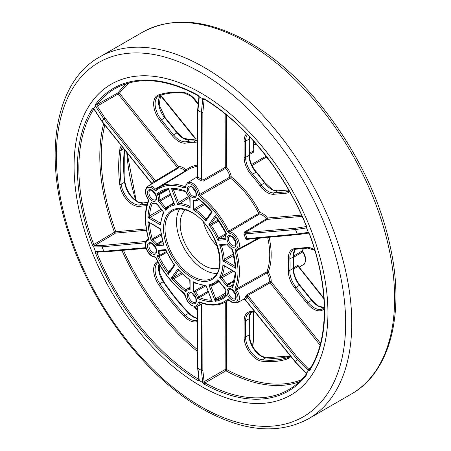 <?xml version="1.0" encoding="UTF-8"?>
<svg xmlns="http://www.w3.org/2000/svg" width="451" height="451" viewBox="0 0 451 451"><rect width="100%" height="100%" fill="white"/><g stroke="black" fill="none" stroke-linecap="round" stroke-linejoin="round"><path stroke-width="0.68" d="M249.33 154.586L253.631 152.083L253.744 149.974A1.037 0.445 -49.5 0 1 253.496 150.076M259.522 238.184L236.431 250.829A66.303 38.279 60 0 1 236.431 288.905L266.834 271.874A1.037 0.586 -119.3 0 0 267.048 272.934L236.668 290.01A10.074 5.812 60 0 1 237.288 302.762L231.808 302.277L229.147 300.135A1.037 0.327 -43.6 0 1 229.17 299.847A9.031 5.215 -120 0 0 231.594 301.798A9.031 5.215 -120 0 0 237.638 300.293A9.031 5.215 -120 0 0 235.495 290.839L235.022 288.623A65.26 37.681 -120 0 0 235.022 251.145L235.495 249.482A9.031 5.215 -120 0 0 237.125 240.896A9.031 5.215 -120 0 0 229.17 233.167L227.473 231.701A65.26 37.681 -120 0 0 199.365 196.732L198.152 194.584A9.031 5.215 -120 0 0 191.822 184.538A9.031 5.215 -120 0 0 185.491 187.272L184.273 188.016A65.26 37.681 -120 0 0 156.164 190.531L154.473 190.046A1.037 0.327 -43.6 0 1 155.477 189.003L185.13 171.03A1.037 0.361 134.7 0 0 186.1 169.959A68.073 39.305 60 0 1 197.527 165.049M154.473 190.046A9.031 5.215 -120 0 0 146.519 188.586A9.031 5.215 -120 0 0 148.142 199.049L148.621 201.264A65.26 37.681 -120 0 0 148.621 238.742L148.142 240.406A9.031 5.215 -120 0 0 146 247.39A9.031 5.215 -120 0 0 152.049 255.875A9.031 5.215 -120 0 0 154.473 256.72L156.164 258.192A65.26 37.681 -120 0 0 184.273 293.156L185.491 295.309A1.037 0.513 173.8 0 1 185.192 294.993L185.192 294.993C185.97 299.706 188.247 303.32 192.036 305.829L197.515 306.319L202.725 303.455M148.142 240.406A1.037 0.84 -107.5 0 1 148.402 239.064A10.074 5.812 60 0 0 147.674 239.396C142.837 241.888 146.225 253.152 152.263 256.348L155.099 257.329L155.973 258.237C163.448 272.816 172.913 284.587 184.374 293.556L185.192 294.993M227.332 244.701L227.135 244.092L227.428 244.932L232.4 249.899L235.653 268.26L234.819 266.096A1.037 0.603 -121.8 0 0 235.27 266.175M152.122 203.238L156.982 204.224L164.029 212.669L163.504 212.573M299.21 381.879A173.28 100.043 60 0 1 225.906 370.818A1.037 0.581 60 0 1 225.15 369.532A1.037 0.603 -179.9 0 1 226.605 369.538A172.237 99.44 -120 0 0 301.268 379.872M146.485 230.247L115.49 233.111A1.037 0.581 59.2 0 1 115.129 233.009A1.037 0.581 59.2 0 1 114.475 232.197L115.845 231.746A1.037 0.817 -95.3 0 1 115.49 233.111L94.62 245.541L93.752 246.714L92.365 245.028L93.735 244.583L114.475 232.197A173.28 100.043 60 0 1 103.657 123.619M185.496 171.279A1.037 0.592 -121.3 0 1 185.378 171.222A1.037 0.592 -121.3 0 1 185.13 171.03A10.807 6.241 -120 0 0 178.303 168.065A1.037 0.834 78.9 0 0 178.619 166.707L177.531 167.648L118.314 94.169A1.037 0.581 60.9 0 1 118.055 92.838A1.037 0.823 -142.3 0 1 119.402 93.227L97.196 106.092L95.635 106.047L95.601 104.204A1.037 0.823 37.4 0 0 96.954 104.593L118.055 92.838A173.28 100.043 60 0 1 126.928 83.474M95.601 104.204A174.825 100.934 60 0 1 197.769 95.076L199.28 96.734L197.933 110.45L201.388 112.446L202.736 98.73L204.241 98.814A174.825 100.934 60 0 1 306.409 225.912L306.573 227.907L295.523 229.553L297.248 234.007L308.304 232.361L309.645 234.255A174.825 100.934 60 0 1 309.645 370.474L308.258 370.559L308.518 368.974L309.724 369.279M185.491 187.272A1.037 0.676 7.1 0 1 185.192 186.72L187.447 182.813A10.074 5.812 60 0 1 194.781 184.983A10.074 5.812 60 0 1 199.601 194.471L229.847 177.063A1.037 0.581 -120 0 0 230.444 178.089L200.21 195.548A66.303 38.279 60 0 1 228.764 231.07L260.001 212.624A11.844 6.838 60 0 1 267.482 218.013L266.355 218.898A1.037 0.586 -121 0 0 266.767 219.276A1.037 0.586 -121 0 0 267.127 219.378L245.158 232.558A1.037 0.586 59 0 1 244.369 232.056L243.963 234.576L245.22 233.883L245.158 232.558L295.839 228.195L306.319 226.56M203.395 181.088A1.037 0.581 60.3 0 1 202.967 180.067L201.507 179.504A1.037 0.445 130.5 0 1 200.616 180.648L203.395 181.088L225.703 168.33A10.807 6.241 -120 0 1 229.847 177.063A1.037 0.485 171.8 0 1 231.29 176.91A1.037 0.49 127.9 0 1 230.444 178.089A67.036 38.701 -120 0 1 258.716 213.261A1.037 0.586 -120.7 0 0 259.28 213.887A1.037 0.586 -120.7 0 0 259.528 213.983L229.61 231.808A1.037 0.784 95.9 0 0 229.17 233.167M306.381 227.721L306.054 226.673M251.585 164.485L265.515 156.418L265.56 156.965M245.158 299.154L245.22 299.565A1.037 0.846 57.2 0 0 243.963 299.086L244.369 298.737M243.794 299.193L237.288 302.762M247.379 294.452L245.643 296.702A1.037 0.744 16.9 0 1 247.069 296.933L247.746 295.478A1.037 0.581 60.4 0 1 247.379 294.452L269.726 281.796A10.807 6.241 -120 0 0 267.048 272.934L268.244 272.145A1.037 0.772 21.3 0 0 266.834 271.874A67.036 38.701 -120 0 0 267.646 237.435M199.996 302.52L199.601 302.734A10.074 5.812 60 0 1 197.515 306.319L197.628 367.954M179.645 209.038A38.972 22.499 -120 0 0 204.066 269.692A38.972 22.499 -120 0 0 216.83 273.441M201.005 93.064A179.521 103.645 -120 0 0 110.145 84.822A179.521 103.645 -120 0 0 89.445 105.292A179.521 103.645 -120 0 0 89.445 245.175A179.521 103.645 -120 0 0 201.005 386.219A179.521 103.645 -120 0 0 289.655 395.741A179.521 103.645 -120 0 0 318.581 252.267A179.521 103.645 -120 0 0 201.005 93.064A179.504 103.64 60 0 1 318.271 251.258A179.504 103.64 60 0 1 290.76 395.099A179.504 103.64 60 0 1 201.005 386.208A179.504 103.64 60 0 1 83.739 228.026A179.504 103.64 60 0 1 111.256 84.185A179.504 103.64 60 0 1 201.005 93.075M185.417 209.867A33.786 19.506 -120 0 0 182.537 237.389A33.786 19.506 -120 0 0 204.066 265.459A33.786 19.506 -120 0 0 218.994 268.029M203.446 222.185A33.256 19.201 -120 0 0 217.343 246.257M92.365 245.028A174.825 100.934 60 0 1 92.365 108.809L93.712 108.465L102.067 121.319L103.798 118.861L95.437 106.008L93.712 108.465M202.736 98.73L199.28 96.734M308.304 232.361L306.573 227.907M308.258 370.559L297.248 359.52L295.523 361.978L306.573 373.276L308.304 370.818M306.573 373.276L306.409 375.08A1.037 0.823 -142.6 0 1 306.302 374.042L306.088 373.078M306.409 375.08A174.825 100.934 60 0 1 204.241 384.207L202.736 382.549L201.388 370.384L197.933 368.394L199.28 380.554L202.736 382.549M199.28 380.554L197.769 380.469A1.037 0.586 -58.7 0 1 198.513 379.218L198.852 379.003M197.769 380.469A174.825 100.934 60 0 1 95.601 253.372L95.437 251.376L103.764 251.286A1.037 0.885 89.4 0 0 104.621 251.895M94.738 245.547L102.462 245.468A1.037 0.885 89.4 0 0 102.033 246.832L93.712 246.922L95.437 251.376M202.888 382.482L204.089 381.585L204.946 382.933A173.787 100.336 -120 0 0 289.689 389.1C296.019 385.255 301.561 380.232 306.319 374.026L306.302 374.054M197.47 177.542L197.262 178.709A1.037 0.722 106.8 0 0 197.809 177.373A11.269 6.506 60 0 1 201.507 179.504L201.388 112.446L202.843 112.502L202.967 180.067L225.291 167.332L225.196 113.94M204.354 99.209L204.089 99.829L202.888 98.978M267.702 158.284L266.253 157.157L252.103 165.585M293.595 256.055L302.345 250.846L301.95 250.756M161.159 235.123L151.226 240.71L152.241 239.007L160.962 233.922M150.048 223.172L149.529 223.454L147.984 221.633L159.97 228.905L160.488 229.728L163.42 243.98L164.029 245.124L163.206 243.867A1.037 0.609 -121.5 0 0 163.363 243.816L163.386 243.777M218.859 221.007L211.113 225.325L208.864 224.688L210.905 224.091A1.037 0.581 -119.1 0 0 211.113 225.325A45.083 26.028 60 0 1 218.453 238.049L225.855 233.624M204.85 204.41L195.666 209.698L193.547 210.036L195.007 208.469A1.037 0.581 -119.9 0 0 195.666 209.698A45.083 26.028 60 0 1 205.701 218.594L207.466 217.517M189.273 197.521L177.767 204.737L178.444 202.51L188.456 196.557M173.393 188.93L185.451 191.551L185.942 192.053L189.786 198.451L190.091 208.041L189.42 206.09L189.786 205.859M168.409 189.482L159.006 194.68L157.123 193.919L159.079 193.778L166.03 189.944M168.223 189.352L168.409 188.591L174.092 203.813M152.342 203.362A1.037 0.603 -118.5 0 0 152.241 203.514A60.998 35.217 -120 0 0 149.529 215.939A1.037 0.581 -119.9 0 0 150.262 217.275L147.984 217.641L149.529 215.939L161.058 209.298M223.397 245.113L221.582 246.099L219.614 244.763L221.881 245.192M221.689 245.265A1.037 0.592 61.5 0 0 221.582 246.099A45.083 26.028 60 0 1 224.271 259.235A1.037 0.581 -120.1 0 0 224.998 260.424L222.918 260.904L224.271 259.235L233.438 253.93M165.664 250.209L165.754 249.578L165.979 250.587L174.013 264.5L174.024 265.092L169.024 272.207L168.409 274.264L168.223 271.62L170.354 270.312M166.791 252.351L159.079 256.636L157.123 255.903L159.006 255.649L166.413 251.54M186.449 289.784A10.074 5.812 60 0 1 187.447 288.871L186.229 289.999L185.925 291.735L185.705 289.756L189.786 287.259M182.243 273.949L173.855 278.628L171.397 277.985L173.534 277.252L181.229 272.962M208.441 292.321L197.718 298.545L198.637 296.826L208.041 291.301M205.701 285.652L205.876 285.15L211.446 300.073M225.663 294.43L216.863 299.701L215.234 301.302L215.815 298.821A1.037 0.581 -120.9 0 0 216.863 299.701A60.998 35.217 -120 0 0 223.414 297.136A60.998 35.217 -120 0 0 225.872 295.388M218.577 280.866L224.79 288.578L225.951 295.18L226.52 295.969L226.007 295.275M226.729 301.381L226.605 369.538A1.037 0.614 -61.5 0 1 225.906 370.818L204.946 382.933A1.037 0.614 -61.3 0 0 204.241 384.207M98.634 251.962L96.954 252.876A173.787 100.336 -120 0 0 198.513 379.218M185.491 295.309A9.031 5.215 -120 0 0 191.822 305.35A9.031 5.215 -120 0 0 198.152 302.615L199.365 301.871A65.26 37.681 -120 0 0 227.473 299.363L229.17 299.847M156.396 181.268A1.037 0.586 58.9 0 1 155.601 180.851L177.531 167.648A1.037 0.586 59 0 0 177.897 167.969A1.037 0.586 59 0 0 178.303 168.065L147.674 186.364A10.074 5.812 60 0 1 155.477 189.003L156.322 189.245A66.303 38.279 60 0 1 158.983 187.351A66.303 38.279 60 0 1 184.876 186.697L185.226 186.477M224.654 266.248L224.271 266.451L222.918 264.895L234.774 272.088L235.292 273.047L232.536 285.957M224.418 266.107A1.037 0.603 61.7 0 0 224.271 266.451A45.083 26.028 60 0 1 221.582 276.486A1.037 0.581 -119.3 0 0 221.881 277.743L219.614 277.218L232.141 270.572M167.998 189.403A60.998 35.217 -120 0 0 162.422 191.489A60.998 35.217 -120 0 0 159.079 193.778A1.037 0.586 -118.9 0 0 159.006 194.68A10.074 5.812 60 0 1 159.851 199.996A1.037 0.581 -119.6 0 0 160.218 201.028L158.239 200.864L170.32 194.071M149.681 222.963A1.037 0.598 -118.2 0 0 149.529 223.454A60.998 35.217 -120 0 0 152.241 239.007A1.037 0.581 -120.2 0 0 152.912 239.943A10.074 5.812 60 0 1 156.954 243.844A1.037 0.586 -121 0 0 157.754 244.352L156.508 245.795L156.954 243.844L162.394 240.592M160.996 250.688L159.851 251.314L158.239 250.249L160.218 250.7M189.335 279.693L189.786 280.55L190.091 289.88L189.786 288.285M205.752 285.821L195.441 291.718L193.547 291.87L195.007 290.692A1.037 0.581 -119.7 0 0 195.441 291.718A10.074 5.812 60 0 1 198.637 296.826A1.037 0.581 -120.5 0 0 199.381 297.654A60.998 35.217 -120 0 0 211.231 300.208A1.037 0.609 -121.6 0 0 211.446 300.152L211.446 300.152A1.037 0.609 -121.6 0 0 211.468 300.135M232.846 285.545L232.417 287.586L232.175 285.703L232.789 285.325M234.046 281.373L228.133 284.936L227.135 286.571L227.332 284.525A1.037 0.586 -121.1 0 0 228.133 284.936A10.074 5.812 60 0 1 232.175 285.703A1.037 0.598 -121.5 0 0 232.609 285.776M248.512 239.205L247.379 239.825L245.643 238.9A10.232 5.908 -120 0 0 243.963 234.576M244.369 232.056L266.355 218.898A10.807 6.241 -120 0 0 259.528 213.983A1.037 0.767 99.3 0 0 260.001 212.624A68.073 39.305 60 0 0 231.29 176.91A11.844 6.838 60 0 0 226.752 167.338A1.037 0.598 -0.1 0 0 225.291 167.332A1.037 0.581 60.3 0 0 225.703 168.33L226.752 167.338L226.656 115.129M303.185 248.524A66.303 38.279 -120 0 1 302.345 250.846A1.037 0.614 59.2 0 0 302.582 251.957A10.074 5.812 -120 0 1 303.331 264.636C304.662 265.132 307.909 258.367 302.638 251.303L302.582 251.957L293.663 257.245M293.635 267.793L297.621 265.447L298.771 266.028A10.232 5.908 60 0 1 298.579 266.558M245.643 238.9A1.037 0.406 -12.7 0 1 247.069 238.647L297.248 234.007L298.303 234.537L247.509 239.295L247.069 238.647A11.269 6.506 60 0 0 245.22 233.883L295.523 229.553L295.839 228.195M227.473 231.701L228.764 231.07L229.61 231.808A10.074 5.812 60 0 1 238.269 239.898A10.074 5.812 60 0 1 237.288 249.73A10.074 5.812 60 0 1 236.668 249.995L236.431 250.829A1.037 0.35 164.7 0 1 235.022 251.145M308.698 232.987L308.258 232.569L308.698 232.987M301.539 215.082L267.482 218.013A1.037 0.817 -94.9 0 1 267.127 219.378L302.114 216.367M198.152 194.584A1.037 0.513 173.8 0 0 199.601 194.471L200.21 195.548A1.037 0.496 127.6 0 0 199.365 196.732M247.554 239.289A1.037 0.592 -118.6 0 0 247.379 239.825M235.022 288.623A1.037 0.772 -158.2 0 0 236.431 288.905L236.668 290.01L235.495 290.839M197.933 110.45L197.797 177.085M269.095 237.299A68.073 39.305 60 0 1 268.244 272.145A11.844 6.838 60 0 1 271.181 281.858A1.037 0.637 3.4 0 0 269.726 281.796A1.037 0.581 60.4 0 0 270.093 282.8L271.181 281.858L320.52 343.397M295.523 361.978L245.22 299.565A11.269 6.506 60 0 0 247.069 296.933L297.248 359.52L298.303 358.534L308.518 368.974M184.273 188.016A1.037 0.688 111.1 0 1 184.876 186.697L185.485 186.325M306.235 372.639L306.381 373.236L306.235 372.639M186.257 170.816A1.037 0.846 51.1 0 0 186.1 169.959A11.844 6.838 60 0 0 178.619 166.707L119.402 93.227A172.237 99.44 -120 0 1 129.696 82.696M104.92 117.965L103.798 118.861L154.095 181.274L155.601 180.851L104.92 117.965L97.196 106.092M199.365 301.871A1.037 0.688 111.1 0 0 199.725 302.418A1.037 0.688 111.1 0 0 200.21 302.362L199.601 302.734A1.037 0.676 7.1 0 1 198.152 302.615M102.067 121.319L152.077 183.692M93.752 108.725L93.864 109.041M153.943 182.559A1.037 0.846 57.2 0 0 154.095 181.274A11.269 6.506 60 0 0 152.382 183.506M201.507 304.126L201.388 370.384L202.843 370.344L204.089 381.585M198.959 379.364L199.122 380.306M197.921 367.503L197.933 368.394L197.628 367.993L198.925 379.703M145.921 241.443L102.462 245.468A1.037 0.817 84.7 0 0 102.106 246.832L103.831 251.28A1.037 0.817 85.1 0 0 104.66 251.895A1.037 1.037 0 0 1 104.581 251.895L96.638 251.979M95.635 251.562L97.083 251.889M197.769 95.076A1.037 0.614 118.7 0 0 198.006 95.567C166.131 78.637 138.767 76.151 115.913 88.114A173.787 100.336 -120 0 0 96.954 104.593L97.213 105.917M92.365 108.809A1.037 0.812 32.8 0 0 93.735 109.17A173.787 100.336 -120 0 0 93.735 244.583L94.749 245.496M97.213 251.844L96.954 252.876L95.601 253.372M204.241 98.814A1.037 0.586 121.3 0 0 204.438 99.276L204.438 99.276C245.35 123.754 285.049 173.128 306.184 225.878L306.404 226.554M198.006 95.567L198.919 96.864L197.628 110.01M309.645 234.255L308.45 233.043M309.645 370.474A1.037 0.812 -147.2 0 1 309.51 369.487L309.6 369.403M198.694 199.207A1.037 0.603 61.4 0 0 198.637 199.269L197.718 198.152A62.041 35.821 60 0 1 212.241 211.902L205.876 220.962L206.4 219.034L211.395 211.919L211.361 211.186L212.241 211.902L211.547 211.801M195.165 200.768A1.037 0.598 -118.6 0 0 195.007 201.202L193.547 200.013A9.031 5.215 -120 0 0 197.718 198.152L211.361 211.186M195.441 200.684L193.547 200.013L193.547 210.036A44.046 25.431 -120 0 1 205.876 220.962L205.701 218.594A1.037 0.592 -121.5 0 0 206.479 218.915M189.645 197.335L190.08 198.361M185.705 191.404L186.449 192.233M173.601 188.935A1.037 0.592 -118.4 0 0 173.534 189.854L171.397 188.321L173.855 188.851M166.628 208.125A45.083 26.028 60 0 1 169.723 205.645L166.47 208.255L165.754 210.211L165.664 207.81A1.037 0.586 -121.4 0 0 166.526 208.199M163.251 212.026L160.494 223.386L160.725 224.998L160.088 222.946L160.562 222.653M160.088 228.634L160.725 228.984L160.815 229.818M159.902 250.784L165.472 250.288L165.979 250.587M174.013 264.506L174.774 265.205L174.182 264.962M178.613 270.155L178.568 270.155A1.037 0.609 -118.5 0 0 178.444 270.267L177.767 268.926L178.455 270.025L189.335 279.688M189.42 279.355L190.091 279.857L190.08 280.584M195.153 283.008A1.037 0.598 -118.4 0 0 195.007 283.425L193.547 281.847L194.826 282.856L206.045 286.148M225.951 295.18L223.414 297.136M224.869 288.026L225.235 289.057M210.995 285.224A1.037 0.586 -118.6 0 0 210.905 286.165L208.864 284.885L210.921 285.241L214.806 283.73A45.083 26.028 60 0 1 211.113 285.173M234.819 271.778L235.653 272.246L235.552 273.114M232.417 249.177A62.041 35.821 60 0 1 235.653 268.26L222.918 260.904A44.046 25.431 -120 0 0 219.614 244.763L227.135 244.092A9.031 5.215 -120 0 0 231.594 248.766A9.031 5.215 -120 0 0 232.417 249.177L231.938 249.285L232.417 249.177L232.846 250.046M227.428 244.932L221.548 245.276M156.322 189.245A1.037 0.846 50.4 0 0 156.164 190.531M148.142 199.049L148.39 200.453C144.382 210.944 144.365 223.657 148.351 238.59L148.492 239.024M148.621 201.264A1.037 0.772 -158.2 0 1 148.39 200.453M154.473 256.72A1.037 0.784 95.9 0 0 155.099 257.329M184.273 293.156A1.037 0.496 127.6 0 0 184.374 293.556M236.668 249.995A1.037 0.84 -107.5 0 1 236.544 250.051L236.544 250.051A1.037 0.84 -107.5 0 1 235.495 249.482M199.816 302.362L199.725 302.418C209.473 306.116 217.991 306.037 225.28 302.176L229.097 300.084M227.473 299.363A1.037 0.846 50.4 0 0 228.73 299.825A66.303 38.279 60 0 1 225.28 302.176L225.15 369.532L204.19 381.647M216.018 216.993L225.928 233.218L224.981 238.534L225.404 239.639L224.869 238.359A1.037 0.603 -121.4 0 0 224.959 238.337M225.1 235.445L219.423 238.844L217.889 240.315L218.453 238.049A1.037 0.581 -120.9 0 0 219.423 238.844L224.953 238.303M218.194 220.032L210.905 224.091L215.815 217.106A1.037 0.609 61.5 0 1 215.944 216.993L216.057 216.993M219.028 281.413L214.806 283.73A45.083 26.028 60 0 0 218.453 280.928A1.037 0.609 61.4 0 1 218.543 280.866L218.617 280.872M189.786 287.45L187.447 288.871A10.074 5.812 60 0 1 189.645 288.375A1.037 0.603 -121.4 0 0 189.786 288.358M178.444 270.267L173.534 277.252A1.037 0.581 60.8 0 0 173.855 278.628A60.998 35.217 -120 0 0 185.705 289.756A1.037 0.592 -121.4 0 0 186.297 289.903M160.02 250.773A1.037 0.592 -118.6 0 0 159.851 251.314A10.074 5.812 60 0 1 159.006 255.649A1.037 0.586 -119.1 0 0 159.079 256.636A60.998 35.217 -120 0 0 168.223 271.62A1.037 0.586 -121.5 0 0 169.114 272.077M160.522 223.031A1.037 0.598 58.4 0 1 160.088 222.946L150.262 217.275L162.027 210.504M173.844 203.153L169.723 205.645A45.083 26.028 60 0 1 173.973 203.886A1.037 0.609 -121.4 0 0 174.075 203.841L174.103 203.773M175.089 189.014L173.534 189.854L178.444 202.51A1.037 0.581 59.3 0 0 179.385 203.401A45.083 26.028 60 0 1 189.42 206.09A1.037 0.603 -121.7 0 0 189.786 206.135M253.479 141L253.203 151.062L253.186 140.673M253.631 152.083A1.037 0.614 59.7 0 1 253.203 151.062L249.33 153.329M252.599 346.233L253.079 341.339A1.037 0.603 0.1 0 0 253.372 340.922L253.423 312.154M298.494 266.372L298.5 266.332A1.037 0.744 -163.1 0 1 298.771 266.028M323.914 298.816L298.754 267.093M293.584 269.055L297.981 266.473A1.037 0.614 59.5 0 1 297.621 265.447M265.318 155.183A10.074 5.812 -120 0 1 265.515 156.418A1.037 0.62 -120 0 0 266.124 157.489A66.303 38.279 -120 0 1 268.593 159.468M289.643 191.703A18.361 10.598 60 0 1 285.962 193.231L273.774 194.28A18.361 10.598 60 0 1 267.302 192.538A18.361 10.598 60 0 1 259.99 185.705L261.14 184.82A17.318 10.001 -120 0 0 268.041 191.263A17.318 10.001 -120 0 0 274.14 192.91L277.568 190.925A17.318 10.001 60 0 1 271.468 189.285A17.318 10.001 60 0 1 264.568 182.841A93.746 54.126 -120 0 0 255.965 172.141A17.318 10.001 60 0 1 249.031 155.42L248.997 139.173A17.318 10.001 60 0 1 249.262 136.388M264.991 182.689L261.14 184.82A93.746 54.126 60 0 0 252.532 174.12L256.422 172.034L264.991 182.689L271.987 189.234C272.376 189.86 274.326 190.395 277.844 190.841A1.037 0.817 85.1 0 0 277.568 190.925L288.657 189.972M324.292 307.407A17.318 10.001 60 0 1 317.69 305.829A17.318 10.001 60 0 1 311.54 300.366L299.385 285.207A17.318 10.001 60 0 1 293.313 268.407A93.746 54.126 -120 0 0 293.313 256.94A17.318 10.001 60 0 1 295.281 249.268M324.292 307.356L319.59 306.483L318.209 305.772L311.985 300.242L308.112 302.35A17.318 10.001 -120 0 0 314.257 307.808A17.318 10.001 -120 0 0 322.916 308.664L324.292 307.514M324.308 308.659A18.361 10.598 60 0 1 313.524 309.076A18.361 10.598 60 0 1 307.007 303.292L294.853 288.127A18.361 10.598 60 0 1 288.42 270.329A92.703 53.522 -120 0 0 288.42 258.981A18.361 10.598 60 0 1 294.853 248.608L307.007 247.481A18.361 10.598 60 0 1 314.697 249.955M294.853 248.608A1.037 0.817 84.7 0 0 295.681 249.217L293.438 249.91A17.318 10.001 -120 0 0 289.886 258.919A93.746 54.126 60 0 1 289.886 270.391A17.318 10.001 -120 0 0 295.952 287.186L308.112 302.35L307.007 303.292M159.541 95.494A17.318 10.001 -120 0 0 158.684 95.9A17.318 10.001 -120 0 0 161.244 119.639L173.432 134.764A17.318 10.001 -120 0 0 179.532 140.165A17.318 10.001 -120 0 0 186.432 141.693L189.86 139.709A17.318 10.001 60 0 1 182.959 138.186A17.318 10.001 60 0 1 176.86 132.786L164.671 117.66A17.318 10.001 60 0 1 160.607 95.167M190.283 139.624A1.037 0.834 78.1 0 0 190.063 139.635L183.478 138.136L177.305 132.656L172.327 135.712L160.144 120.586A18.361 10.598 60 0 1 158.594 94.907A147.607 85.222 60 0 1 184.188 92.618A18.361 10.598 60 0 1 198.215 104.051M197.572 141.738A18.361 10.598 60 0 1 194.623 142.296A92.703 53.522 -120 0 0 186.111 143.057A18.361 10.598 60 0 1 178.799 141.439A18.361 10.598 60 0 1 172.327 135.712M146.744 205.639L139.094 206.349A18.361 10.598 60 0 1 132.577 204.613A18.361 10.598 60 0 1 119.729 184.324A147.607 85.222 60 0 1 119.729 150.2A18.361 10.598 60 0 1 121.37 145.707M122.266 146.829A17.318 10.001 -120 0 0 121.189 150.313A146.569 84.625 -120 0 0 121.189 184.2A17.318 10.001 -120 0 0 133.316 203.339A17.318 10.001 -120 0 0 139.46 204.98L142.888 202.995A17.318 10.001 60 0 1 136.743 201.36A17.318 10.001 60 0 1 124.617 182.221A146.569 84.625 60 0 1 124.459 149.569M147.646 202.493L143.159 202.911C139.618 202.476 137.656 201.941 137.262 201.309C130.531 196.816 126.415 190.311 124.921 181.798A1.037 0.507 173.4 0 1 124.617 182.221L121.189 184.2A1.037 0.507 173.4 0 1 119.729 184.324M197.538 318.536A17.318 10.001 60 0 1 193.186 316.946A17.318 10.001 60 0 1 188.625 313.298A146.569 84.625 60 0 1 163.211 281.683A17.318 10.001 60 0 1 159.079 263.976M197.538 318.383L193.704 316.895L189.099 313.208A1.037 0.333 136.1 0 0 188.625 313.298L185.192 315.277A17.318 10.001 -120 0 0 189.753 318.925A17.318 10.001 -120 0 0 197.544 320.199M197.544 321.439A18.361 10.598 60 0 1 189.02 320.199A18.361 10.598 60 0 1 184.188 316.331A147.607 85.222 60 0 1 158.594 284.491A18.361 10.598 60 0 1 157.602 261.338M158.121 262.279A17.318 10.001 -120 0 0 159.778 283.662A146.569 84.625 -120 0 0 185.192 315.277A1.037 0.333 136.1 0 0 184.188 316.331M290.782 356.42A18.361 10.598 60 0 1 287.507 358.923A147.607 85.222 60 0 1 261.918 361.206A18.361 10.598 60 0 1 257.081 359.498A18.361 10.598 60 0 1 244.098 336.976L244.132 320.762A18.361 10.598 60 0 1 251.483 311.534A92.703 53.522 -120 0 0 254.567 311.483M251.483 311.534A1.037 0.801 91.2 0 0 252.194 312.148L249.189 312.864A17.318 10.001 -120 0 0 245.598 320.768L245.57 336.982A17.318 10.001 -120 0 0 257.814 358.224A17.318 10.001 -120 0 0 262.375 359.836L265.808 357.857A17.318 10.001 60 0 1 261.247 356.245A17.318 10.001 60 0 1 248.997 335.003L249.031 318.789A17.318 10.001 60 0 1 251.032 312.222M290.303 355.878A146.569 84.625 60 0 1 265.808 357.857A1.037 0.778 96.5 0 1 266.197 357.773L261.766 356.189C254.206 350.946 250.051 343.741 249.302 334.574A1.037 0.603 -179.9 0 1 248.997 335.003L245.57 336.982A1.037 0.603 -179.9 0 1 244.098 336.976M152.049 243.207A6.477 3.738 60 0 1 156.627 251.139A6.477 3.738 60 0 1 152.049 253.789A6.477 3.738 60 0 1 147.466 245.851A6.477 3.738 60 0 1 152.049 243.207M152.782 252.515A5.44 3.14 -120 0 0 155.499 252.785C156.187 253.107 156.367 251.799 156.035 248.851L152.263 243.687C150.781 243.14 150.048 243.033 150.065 243.365A5.44 3.14 -120 0 0 149.23 247.723A5.44 3.14 -120 0 0 152.782 252.515M152.049 190.175A6.477 3.738 60 0 1 156.627 198.113A6.477 3.738 60 0 1 152.049 200.757A6.477 3.738 60 0 1 147.466 192.819A6.477 3.738 60 0 1 152.049 190.175M152.782 199.483A5.44 3.14 -120 0 0 155.499 199.754C156.187 200.075 156.367 198.767 156.035 195.819L152.263 190.655C150.781 190.108 150.048 190.001 150.065 190.333A5.44 3.14 -120 0 0 149.23 194.691A5.44 3.14 -120 0 0 152.782 199.483M191.822 186.624A6.477 3.738 60 0 1 196.399 194.556A6.477 3.738 60 0 1 191.822 197.2A6.477 3.738 60 0 1 187.238 189.268A6.477 3.738 60 0 1 191.822 186.624M192.554 195.931A5.44 3.14 -120 0 0 195.277 196.196C195.959 196.523 196.14 195.215 195.807 192.267L192.036 187.097C190.553 186.556 189.82 186.449 189.837 186.782A5.44 3.14 -120 0 0 189.003 191.139A5.44 3.14 -120 0 0 192.554 195.931M231.594 236.104A6.477 3.738 60 0 1 236.177 244.036A6.477 3.738 60 0 1 231.594 246.68A6.477 3.738 60 0 1 227.016 238.748A6.477 3.738 60 0 1 231.594 236.104M232.327 245.406A5.44 3.14 -120 0 0 235.05 245.677C235.732 246.004 235.912 244.69 235.585 241.747L231.808 236.578C230.326 236.031 229.593 235.924 229.61 236.256A5.44 3.14 -120 0 0 228.775 240.614A5.44 3.14 -120 0 0 232.327 245.406M231.594 289.136A6.477 3.738 60 0 1 236.177 297.068A6.477 3.738 60 0 1 231.594 299.712A6.477 3.738 60 0 1 227.016 291.78A6.477 3.738 60 0 1 231.594 289.136M232.327 298.438A5.44 3.14 -120 0 0 235.05 298.709C235.732 299.036 235.912 297.722 235.585 294.779L231.808 289.61C230.326 289.063 229.593 288.956 229.61 289.288A5.44 3.14 -120 0 0 228.775 293.646A5.44 3.14 -120 0 0 232.327 298.438M191.822 292.688A6.477 3.738 60 0 1 196.399 300.62A6.477 3.738 60 0 1 191.822 303.264A6.477 3.738 60 0 1 187.238 295.332A6.477 3.738 60 0 1 191.822 292.688M192.554 301.995A5.44 3.14 -120 0 0 195.277 302.26C195.959 302.587 196.14 301.274 195.807 298.331L192.036 293.161C190.553 292.62 189.82 292.513 189.837 292.84A5.44 3.14 -120 0 0 189.003 297.198A5.44 3.14 -120 0 0 192.554 301.995M151.226 202.307A9.031 5.215 -120 0 0 152.049 202.843A9.031 5.215 -120 0 0 156.508 203.322L164.029 212.669A44.046 25.431 -120 0 0 160.725 224.998L147.984 217.641A62.041 35.821 60 0 1 151.226 202.307M191.822 212.274A40.009 23.097 60 0 1 220.111 261.276A40.009 23.097 60 0 1 191.822 277.613A40.009 23.097 60 0 1 163.533 228.612A40.009 23.097 60 0 1 191.822 212.274M192.554 276.339A38.972 22.499 -120 0 0 212.038 278.267C229.097 270.966 215.854 224.863 192.036 212.754C184.493 208.582 178.173 207.922 173.071 210.769A38.972 22.499 -120 0 0 167.095 242.001A38.972 22.499 -120 0 0 192.554 276.339M145.848 247.661L103.764 251.286L102.033 246.832L145.498 242.813M243.963 299.086A10.232 5.908 -120 0 0 245.643 296.702M252.819 346.622L253.366 341.024A1.037 0.524 5.6 0 1 253.079 341.339L253.135 312.16M195.418 138.919L160.415 95.482M202.961 303.529L202.843 370.344M308.709 369.025L310.48 367.937M320.063 345.128L270.093 282.8L247.746 295.478L298.303 358.534M204.647 99.406L204.19 99.648M204.089 99.829L202.843 112.502M135.661 200.261A173.787 100.336 60 0 1 126.787 152.466M104.79 125.028A172.237 99.44 -120 0 0 115.845 231.746L146.265 228.933M259.99 185.705A92.703 53.522 -120 0 0 251.483 175.123A18.361 10.598 60 0 1 244.132 157.405L244.098 141.157A18.361 10.598 60 0 1 246.663 133.659M197.527 310.598A173.787 100.336 60 0 1 194.06 306.663M185.361 296.07A173.787 100.336 60 0 1 181.95 291.617M197.6 351.622A173.28 100.043 60 0 1 121.905 250.406M123.422 250.277A172.237 99.44 -120 0 0 197.594 349.745M190.091 208.041A44.046 25.431 -120 0 0 177.767 204.737L171.397 188.321A62.041 35.821 60 0 1 185.925 191.342A9.031 5.215 -120 0 0 190.091 198.017L190.091 208.041M168.409 188.591L174.774 205.002A44.046 25.431 -120 0 0 165.754 210.211L158.239 200.864A9.031 5.215 -120 0 0 157.123 193.919A62.041 35.821 60 0 1 168.409 188.591M147.984 221.633L160.725 228.984A44.046 25.431 -120 0 0 164.029 245.124L156.508 245.795A9.031 5.215 -120 0 0 151.226 240.71A62.041 35.821 60 0 1 147.984 221.633M165.754 249.578A44.046 25.431 -120 0 0 174.774 265.205L168.409 274.264A62.041 35.821 60 0 1 157.123 255.903A9.031 5.215 -120 0 0 158.239 250.249L165.754 249.578M171.397 277.985L177.767 268.926A44.046 25.431 -120 0 0 190.091 279.857L190.091 289.88A9.031 5.215 -120 0 0 185.925 291.735A62.041 35.821 60 0 1 171.397 277.985M193.547 281.847A44.046 25.431 -120 0 0 205.876 285.15L212.241 301.567A62.041 35.821 60 0 1 197.718 298.545A9.031 5.215 -120 0 0 193.547 291.87L193.547 281.847M215.234 301.302L208.864 284.885A44.046 25.431 -120 0 0 217.889 279.676L225.404 289.029A9.031 5.215 -120 0 0 226.52 295.969A62.041 35.821 60 0 1 215.234 301.302M219.614 277.218A44.046 25.431 -120 0 0 222.918 264.895L235.653 272.246A62.041 35.821 60 0 1 232.417 287.586A9.031 5.215 -120 0 0 227.135 286.571L219.614 277.218M217.889 240.315A44.046 25.431 -120 0 0 208.864 224.688L215.234 215.623A62.041 35.821 60 0 1 226.52 233.984A9.031 5.215 -120 0 0 225.404 239.639L217.889 240.315M197.527 166.368A67.036 38.701 -120 0 0 188.4 169.52L156.238 189.307M233.759 255.351L224.998 260.424L234.819 266.096L235.247 265.831M233.398 271.293L221.881 277.743L227.332 284.525L234.294 280.33M219.203 281.633L210.905 286.165L215.815 298.821L225.274 293.144M195.497 283.166L195.007 283.425L195.007 290.692L203.914 285.613M170.709 195.08L160.218 201.028L165.664 207.81L173.736 202.888M195.83 200.757L195.007 201.202L195.007 208.469L203.779 203.424M162.631 241.426L157.754 244.352L163.206 243.867M198.637 199.269A10.074 5.812 60 0 1 197.515 200.255L198.998 199.438M200.616 180.648A10.232 5.908 -120 0 0 197.262 178.709M256.461 144.393A10.074 5.812 -120 0 0 253.485 144.681L256.303 144.213M197.82 306.15L197.933 368.394M273.774 194.28A1.037 0.817 -94.9 0 1 274.14 192.91L286.329 191.855L288.894 190.378M285.962 193.231A1.037 0.817 -94.9 0 1 286.329 191.855A17.318 10.001 -120 0 0 288.888 191.072L289.181 190.886M247.537 134.573A17.318 10.001 -120 0 0 245.57 141.152L248.997 139.173A1.037 0.598 -0.1 0 0 249.302 138.75L249.454 136.597M244.098 141.157A1.037 0.598 179.9 0 0 245.57 141.152L245.598 157.399L249.031 155.42A1.037 0.598 -0.1 0 0 249.33 154.997C249.538 160.951 251.906 166.628 256.422 172.034M244.132 157.405A1.037 0.598 179.9 0 0 245.598 157.399A17.318 10.001 -120 0 0 252.532 174.12L251.483 175.123M294.853 288.127L299.825 285.077C295.506 279.383 293.438 273.689 293.618 267.995A1.037 0.643 -176.1 0 1 293.313 268.407L289.886 270.391A1.037 0.643 -176.1 0 1 288.42 270.329M288.42 258.981A1.037 0.552 176.4 0 0 289.886 258.919L293.313 256.94A1.037 0.552 176.4 0 0 293.618 256.512L293.618 267.995M244.132 320.762A1.037 0.603 -179.9 0 0 245.598 320.768L249.031 318.789A1.037 0.603 -179.9 0 0 249.33 318.361L249.409 316.844L251.094 312.216M261.918 361.206A1.037 0.778 96.5 0 1 262.375 359.836A146.569 84.625 -120 0 0 287.789 357.57L289.796 356.408M287.507 358.923A1.037 0.84 71.8 0 1 287.789 357.57A17.318 10.001 -120 0 0 288.888 357.079L290.326 355.85M119.729 150.2A1.037 0.676 -172.4 0 0 121.189 150.313L123.833 148.785M147.624 202.561L142.888 202.995A1.037 0.817 84.7 0 1 143.159 202.911M139.094 206.349A1.037 0.817 84.7 0 1 139.46 204.98L147.099 204.269M186.111 143.057A1.037 0.834 78.1 0 1 186.432 141.693A93.746 54.126 60 0 1 195.035 140.921L197.572 139.455M197.577 138.931A93.746 54.126 -120 0 0 189.86 139.709A1.037 0.834 78.1 0 1 190.063 139.635L197.577 138.846M194.623 142.296A1.037 0.801 -88.8 0 1 195.035 140.921A17.318 10.001 -120 0 0 197.572 140.503M160.144 120.586L165.117 117.531L159.18 104.987L160.68 95.144M158.594 284.491L163.617 281.509C171.414 293.071 179.91 303.636 189.099 313.208M184.188 92.618A1.037 0.778 96.5 0 0 184.803 93.227C175.704 92.201 167.321 92.951 159.654 95.471A1.037 0.84 -108.2 0 1 158.594 94.907M159.778 95.409A1.037 0.84 -108.2 0 1 159.654 95.471L158.684 95.9M307.007 247.481A1.037 0.817 84.7 0 0 307.841 248.089L295.681 249.217M142.493 32.23C172.834 15.982 208.368 19.359 249.099 42.36C313.219 78.271 373.597 165.799 390.228 246.567C405.116 313.236 390.431 372.098 351.368 394.022A208.881 120.597 -120 0 0 383.389 226.644A208.881 120.597 -120 0 0 246.934 42.574A208.881 120.597 -120 0 0 142.493 32.23L99.632 56.978A208.881 120.597 60 0 1 204.066 67.323A208.881 120.597 60 0 1 340.522 251.393A208.881 120.597 60 0 1 308.507 418.77C278.166 435.018 242.632 431.641 201.901 408.64C146.175 377.137 92.573 306.99 69.313 235.478C42.563 157.145 54.233 82.116 99.632 56.978M201.005 406.655A204.551 118.094 -120 0 0 345.646 323.147A204.551 118.094 -120 0 0 201.005 72.628A204.551 118.094 -120 0 0 56.369 156.136A204.551 118.094 -120 0 0 201.005 406.655M187.447 182.813L197.504 176.713M147.674 239.396L148.407 238.945M236.544 250.051L258.073 238.32M303.331 264.636L299.098 267.201M308.507 233.066L298.088 234.616M197.594 177.553L197.628 110.044M306.105 373.095L295.444 362.198L244.921 299.515L243.777 299.199M151.902 183.799L101.999 121.556L93.921 109.136M146.056 248.326L104.66 251.895M309.409 234.187C329.247 287.016 329.179 339.834 309.51 369.487M197.515 200.255L194.984 200.757M162.422 191.489L168.076 189.414L168.629 189.719M147.674 186.364C144.5 189.234 144.619 193.518 148.018 199.212M228.82 299.774L229.147 300.135M235.371 266.124L235.298 266.62M149.771 222.895L149.298 222.738M195.926 138.891L160.674 95.15M323.863 298.094L298.5 266.332M302.638 251.308L303.354 248.507M266.253 157.157L265.78 155.781M127.137 152.906L136.179 200.627M183.298 292.716L185.22 295.219M194.697 306.787L197.521 310M249.302 334.574L249.33 318.361M266.197 357.773L290.32 355.856M252.194 312.148L255.074 312.109M159.209 264.196L159.491 272.404L163.617 281.509M124.685 149.845L124.921 181.798M184.803 93.227L191.816 96.615L198.181 104.378M177.305 132.656L165.117 117.531M307.841 248.089L314.821 250.373M295.349 249.256L293.663 253.902L293.618 256.512M311.985 300.242L299.825 285.077M249.33 154.997L249.302 138.75M288.623 189.91L277.844 190.841M351.368 394.022L308.507 418.77"/></g></svg>
